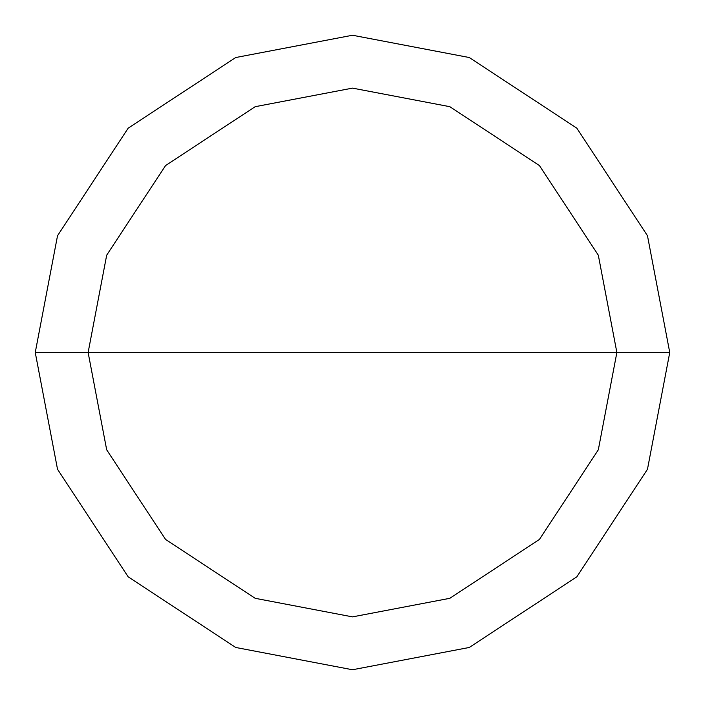 <?xml version="1.0" encoding="UTF-8"?>
<svg xmlns="http://www.w3.org/2000/svg" width="705" height="705" viewBox="0 0 705 705"><rect width="100%" height="100%" fill="white"/><g stroke="black" fill="none" stroke-linecap="round" stroke-linejoin="round"><path stroke-width="1.06" d="M88.125 352.5L106.684 255.184L165.56 165.56L255.184 106.684L352.5 88.125L449.816 106.684L539.44 165.56L598.316 255.184L616.875 352.5L88.125 352.5L106.684 449.816L165.56 539.44L255.184 598.316L352.5 616.875L449.816 598.316L539.44 539.44L598.316 449.816L616.875 352.5L669.75 352.5L647.472 469.274L576.831 576.831L469.274 647.472L352.5 669.75L235.726 647.472L128.169 576.831L57.528 469.274L35.25 352.5L57.528 469.274L128.169 576.831L235.726 647.472L352.5 669.75L469.274 647.472L576.831 576.831L647.472 469.274L669.75 352.5L647.472 235.726L576.831 128.169L469.274 57.528L352.5 35.25L235.726 57.528L128.169 128.169L57.528 235.726L35.25 352.5L616.875 352.5L598.316 449.816L539.44 539.44L449.816 598.316L352.5 616.875L255.184 598.316L165.56 539.44L106.684 449.816L88.125 352.5L35.25 352.5L57.528 235.726L128.169 128.169L235.726 57.528L352.5 35.25L469.274 57.528L576.831 128.169L647.472 235.726L669.75 352.5L616.875 352.5L598.316 255.184L539.44 165.56L449.816 106.684L352.5 88.125L255.184 106.684L165.56 165.56L106.684 255.184L88.125 352.5"/></g></svg>
